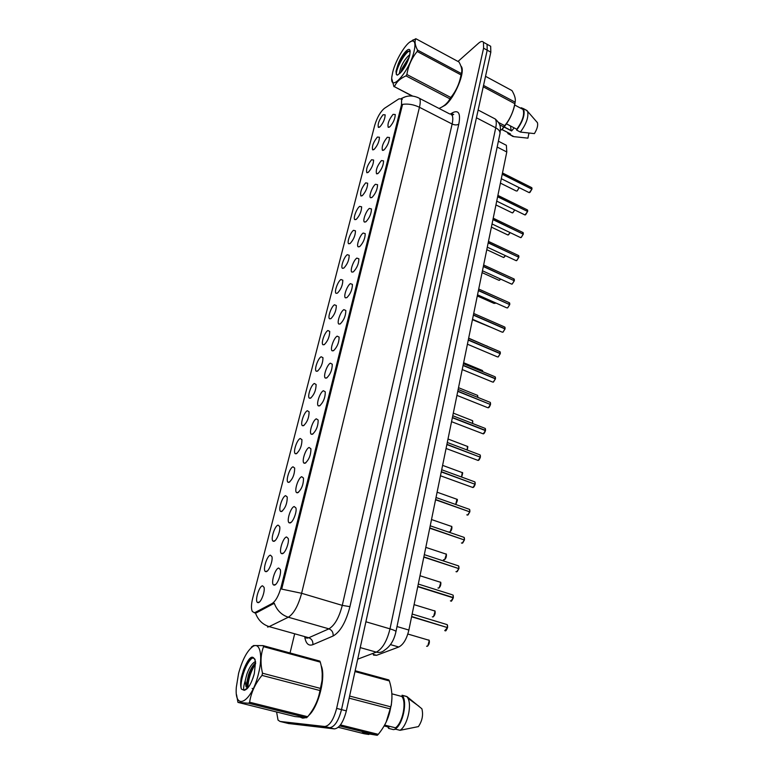 <?xml version="1.0" encoding="UTF-8"?>
<svg xmlns="http://www.w3.org/2000/svg" width="774" height="774" viewBox="0 0 774 774"><rect width="100%" height="100%" fill="white"/><g stroke="black" fill="none" stroke-linecap="round" stroke-linejoin="round"><path stroke-width="1.16" d="M286.554 536.972L288.238 538.501C289.399 542.564 285.18 553.429 282.326 553.72L281.484 553.584C278.495 552.123 282.974 537.475 286.554 536.972M294.217 506.535L295.949 507.996C297.071 511.914 292.93 522.479 290.086 522.943L289.166 522.827C286.264 521.405 290.676 507.241 294.217 506.535M301.734 476.707L303.505 478.09C303.514 484.572 301.579 489.468 297.69 492.786L296.694 492.69C293.878 491.316 298.222 477.606 301.734 476.707M309.107 447.478L310.916 448.775C310.916 455.035 308.981 459.853 305.13 463.229L304.076 463.171C301.347 461.836 305.614 448.552 309.107 447.478M316.324 418.821L318.172 420.04C318.153 426.087 316.247 430.828 312.435 434.262L311.312 434.243C308.662 432.947 312.87 420.059 316.324 418.821M323.406 390.725L325.293 391.857C325.264 397.71 323.358 402.374 319.594 405.866L318.404 405.886C315.84 404.628 319.981 392.128 323.406 390.725M330.353 363.17L332.269 364.225C332.23 369.875 330.343 374.481 326.609 378.022L325.361 378.08C322.874 376.87 326.947 364.718 330.353 363.17M337.164 336.148L339.118 337.106C339.06 342.582 337.183 347.12 333.488 350.719L332.181 350.816C329.772 349.645 333.788 337.832 337.164 336.148M343.849 309.629L345.833 310.509C345.765 315.811 343.898 320.281 340.241 323.929L338.877 324.074C336.535 322.942 340.502 311.448 343.849 309.629M350.399 283.623L352.422 284.406C352.334 289.544 350.487 293.956 346.868 297.642L345.446 297.845C343.182 296.752 347.081 285.558 350.399 283.623M356.833 258.09L358.884 258.787C358.788 263.77 356.949 268.123 353.37 271.858L351.899 272.109C349.693 271.055 353.544 260.141 356.833 258.09M363.151 233.032L365.222 233.632C365.125 238.469 363.296 242.775 359.746 246.548L358.227 246.848C356.088 245.832 359.891 235.19 363.151 233.032M369.353 208.429L371.452 208.941C371.336 213.643 369.527 217.891 366.005 221.703L364.438 222.061C362.367 221.083 366.112 210.692 369.353 208.429M375.438 184.28L377.567 184.696C377.441 189.262 375.642 193.461 372.159 197.302L370.543 197.718C368.53 196.78 372.226 186.631 375.438 184.28M381.418 160.557L383.565 160.886C383.44 165.317 381.65 169.477 378.196 173.347L376.541 173.821C375.593 170.174 377.219 165.742 381.418 160.557M387.29 137.259L389.457 137.491C389.322 141.806 387.542 145.918 384.127 149.827L382.424 150.359C381.514 146.818 383.14 142.455 387.29 137.259M393.057 114.368L395.253 114.513C395.108 118.712 393.337 122.785 389.941 126.713L388.209 127.313C387.339 123.879 388.954 119.564 393.057 114.368M278.717 568.039L280.352 569.645C281.572 573.853 277.276 585.038 274.412 585.134L273.638 584.989C270.552 583.49 275.118 568.319 278.717 568.039M270.397 555.161L271.935 556.612C273.096 560.589 268.917 571.502 266.169 571.676L265.414 571.541C262.512 570.148 266.972 555.519 270.397 555.161M278.079 525.12L279.666 526.514C280.778 530.345 276.676 540.958 273.938 541.307L273.116 541.19C270.3 539.836 274.683 525.681 278.079 525.12M285.616 495.67L287.241 496.995C287.241 503.448 285.345 508.295 281.552 511.546L280.662 511.45C277.934 510.124 282.239 496.434 285.616 495.67M293.007 466.799L294.671 468.057C294.652 474.288 292.775 479.058 289.021 482.366L288.063 482.299C285.413 481.012 289.65 467.738 293.007 466.799M300.244 438.49L301.947 439.671C301.928 445.689 300.051 450.381 296.345 453.757L295.329 453.719C292.746 452.471 296.926 439.593 300.244 438.49M307.355 410.723L309.097 411.826C309.058 417.65 307.201 422.275 303.524 425.69L302.441 425.69C299.944 424.481 304.056 411.981 307.355 410.723M314.321 383.478L316.102 384.504C316.044 390.144 314.205 394.692 310.567 398.165L309.426 398.204C306.997 397.033 311.051 384.891 314.321 383.478M321.162 356.756L322.971 357.694C322.913 363.151 321.075 367.64 317.475 371.162L316.285 371.239C313.925 370.098 317.911 358.294 321.162 356.756M327.876 330.517L329.714 331.388C329.647 336.671 327.818 341.102 324.258 344.662L323.01 344.778C320.717 343.685 324.645 332.201 327.876 330.517M334.465 304.772L336.332 305.556C336.255 310.684 334.445 315.047 330.904 318.656L329.608 318.82C327.392 317.756 331.262 306.572 334.465 304.772M340.928 279.501L342.834 280.198C342.737 285.171 340.937 289.476 337.445 293.133L336.09 293.336C333.933 292.311 337.754 281.407 340.928 279.501M347.274 254.685L349.209 255.294C349.103 260.122 347.323 264.379 343.849 268.065L342.456 268.326C340.367 267.33 344.13 256.697 347.274 254.685M353.515 230.313L355.469 230.836C355.363 235.528 353.583 239.727 350.148 243.452L348.706 243.762C346.675 242.804 350.39 232.432 353.515 230.313M359.639 206.377L361.622 206.813C361.506 211.37 359.736 215.53 356.34 219.284L354.85 219.642C352.876 218.723 356.533 208.583 359.639 206.377M365.657 182.858L367.66 183.215C367.534 187.647 365.783 191.749 362.406 195.541L360.877 195.957C359.968 192.3 361.564 187.937 365.657 182.858M371.568 159.754L373.6 160.025C373.465 164.33 371.723 168.393 368.376 172.215L366.808 172.689C365.938 169.138 367.524 164.833 371.568 159.754M377.373 137.056L379.434 137.24C379.289 141.429 377.557 145.454 374.239 149.295L372.633 149.827C371.791 146.392 373.368 142.126 377.373 137.056M383.082 114.736L385.162 114.842C385.007 118.925 383.294 122.902 380.005 126.772L378.36 127.362C377.548 124.024 379.125 119.815 383.082 114.736M262.55 585.812L264.05 587.321C265.25 591.433 260.993 602.675 258.235 602.665L257.558 602.52C254.569 601.088 259.106 585.957 262.55 585.812M504.464 144.322L506.37 145.309L506.786 151.975L408.875 630.046C406.708 639.024 403.341 644.674 398.774 647.006L376.57 655.317L373.503 655.104M255.362 612.34L254.327 612.679L252.334 611.489C251.066 608.809 251.182 604.388 252.692 598.225L374.742 125.233C377.151 117.435 380.353 111.814 384.368 108.379L398.968 98.83L401.658 98.975L401.464 104.993L281.049 587.292C278.727 595.641 275.767 601.04 272.177 603.488L255.362 612.34L256.629 612.708L254.482 612.873M401.464 104.993L402.316 105.419L402.519 104.364C408.14 103.561 413.78 104.538 419.45 107.286L452.132 124.024C453.061 119.825 453.013 116.864 452.016 115.142L453.709 114.359L452.384 115.123M300.631 717.363L302.731 718.166L305.227 717.779M308.681 715.466C318.627 707.02 326.222 676.108 321.133 665.592M441.219 107.412L445.292 105.148C454.706 97.872 465.571 71.701 461.323 66.496L460.83 65.887M255.478 613.008L255.468 613.008C258.023 619.984 262.579 624.521 269.159 626.621L267.601 627.075M288.479 723.516L334.387 728.895C339.351 728.286 343.346 722.287 346.355 710.871L490.822 52.187L487.204 50.194L487.078 44.282L485.559 43.441L487.078 44.282L487.204 50.194L341.508 709.632L487.204 50.194L483.576 48.191L483.469 42.28C482.502 40.916 480.828 41.254 478.458 43.305L458.005 61.456M334.387 728.895L329.56 727.695C334.494 727.086 338.48 721.058 341.508 709.632C338.48 721.058 334.494 727.086 329.56 727.695L284.542 722.548L329.56 727.695L324.703 726.496C329.618 725.877 333.594 719.839 336.642 708.384L483.576 48.191M283.971 722.413L284.542 722.548L283.971 722.413M402.316 105.419L281.668 589.101L301.618 593.29C298.232 605.732 293.801 613.705 288.325 617.217C281.63 615.049 276.947 610.396 274.277 603.265L256.629 612.708M294.478 634.622L290.047 652.975M276.589 711.983L278.05 720.11L280.014 721.445L324.703 726.496M490.822 52.187L490.668 46.266L489.139 45.424M444.74 630.655L447.507 627.598L411.584 616.781M447.507 627.598L446.027 630.442M446.975 627.443L411.652 616.491M450.41 600.856L450.99 601.04L453.235 597.828L417.757 586.673M453.235 597.828L451.716 600.711M453.235 595.545L453.341 597.576L417.815 586.392M453.293 597.547L452.954 594.993L453.341 597.576L452.78 597.692M455.973 571.638L456.631 571.851L458.856 568.629L423.804 557.145M458.856 568.629L457.289 571.541M458.469 568.503L423.862 556.874M461.43 542.971L462.155 543.213L464.371 539.981L429.734 528.197M464.371 539.981L462.755 542.932M464.032 539.865L429.793 527.926M258.487 673.699C263.189 655.559 259.909 641.54 252.75 646.561C247.07 650.866 242.349 659.787 238.595 673.322L236.331 687.167C234.154 712.08 251.734 702.405 258.487 673.699M236.554 694.713L237.947 702.386L294.913 716.54L306.465 717.75L307.694 716.724C314.283 708.703 318.366 699.977 319.952 690.534L261.98 675.392L262.521 673.225L320.446 688.405L322.013 680.656C322.632 674.647 322.071 668.475 320.31 662.128L319.817 661.093L263.131 645.632L263.537 646.658C260.586 654.601 260.248 663.453 262.521 673.225M251.366 647.112L253.591 645.545L263.131 645.632M319.952 690.534L320.446 688.405M312.599 709.884C316.092 704.437 318.762 697.79 320.62 689.944L322.061 681.081L322.226 673.622M253.93 675.063L252.817 678.527M252.15 688.386L253.272 689.411M255.507 661.441C252.101 663.221 249.209 667.498 246.829 674.27L245.174 680.926L246.035 686.828L247.835 687.941M255.623 662.815C252.769 665.282 250.408 669.249 248.522 674.715L246.722 682.803L247.022 687.08L247.777 688.009M254.317 673.622L255.546 661.722C253.079 653.643 249.064 656.391 243.51 669.936L241.111 678.314C240.424 683.007 240.511 686.596 241.391 689.092L244.207 690.321C248.038 689.315 251.405 683.742 254.317 673.622M255.11 659.496C253.978 657.861 252.469 657.697 250.583 658.993C247.98 660.967 245.619 664.624 243.51 669.936M244.207 690.321L244.1 690.234C243.239 689.16 243.597 686.064 245.174 680.926M320.31 662.128L263.537 646.658M306.717 717.721L248.686 703.266L249.615 702.231L307.694 716.724M248.686 703.266L237.947 702.386M261.98 675.392C255.207 683.655 251.095 692.595 249.615 702.231M255.652 663.56C250.689 671.639 248.096 679.746 247.883 687.893M251.956 658.287C245.29 663.666 239.456 682.891 241.391 689.092M254.404 663.928C250.321 670.671 247.893 677.772 247.109 685.232L247.032 687.815M247.051 688.26L247.08 688.763M248.473 660.986C245.184 665.698 242.736 671.474 241.111 678.314M414.042 51.452C415.793 43.673 414.941 40.248 411.487 41.167C406.002 42.841 395.649 60.024 392.757 71.992L391.886 76.558C389.293 93.944 409.282 71.866 414.042 51.452M439.081 108.466L441.809 107.083C445.592 104.887 448.291 102.129 449.887 98.811L450.797 97.485C456.099 91.032 459.504 83.505 461.014 74.904L417.176 51.461L417.515 50.078L461.323 73.53L461.672 72.263C462.194 69.554 461.304 66.129 459.001 61.997L415.851 38.71C414.419 41.351 414.97 45.144 417.515 50.078M415.851 38.71L409.514 42.309M461.014 74.904L461.323 73.53M445.398 104.587C452.538 97.708 457.753 88.371 461.052 76.568L461.768 71.653M409.852 54.635C405.992 57.74 402.896 62.249 400.574 68.151L399.713 71.682L400.293 72.969M409.301 56.831L401.861 68.828L401.048 72.175M409.601 55.728L410.152 51.577C410.065 44.805 401.019 55.07 397.672 65.548L396.007 71.266L396.317 74.41L397.468 75.107L400.603 72.64C404.579 68.257 407.579 62.626 409.601 55.728M410.152 51.684L407.927 51.239C404.183 53.599 400.768 58.369 397.672 65.548M397.536 75.078L399.278 73.733L399.713 71.682M449.887 98.811L405.992 75.881L406.882 74.517L450.797 97.485M412.058 95.995L394.459 86.717L412.552 96.044M393.947 86.669L391.77 78.648M405.992 75.881C400.1 78.522 396.259 82.131 394.459 86.717M417.176 51.461C411.749 58.079 408.324 65.761 406.882 74.517M407.927 60.73L403.467 69.089M409.04 51.016C402.935 54.867 394.895 71.779 396.607 74.556L396.946 75.01M408.895 58.137L401.909 71.198M407.172 51.655C401.59 57.547 397.875 64.087 396.007 71.266M301.357 717.459L304.443 717.75M369.392 733.781L368.85 734.478L364.244 733.762L338.286 727.308M387.726 726.844L388.654 728.402L388.916 727.144L384.136 725.935M395.717 729.214L393.463 729.621L388.654 728.402M355.16 670.739L388.771 679.911L389.37 680.946L354.976 671.571M349.606 696.049L390.831 706.856L391.286 704.543C392.592 697.064 391.954 689.199 389.37 680.946M340.463 724.909L378.273 734.342L380.334 731.682C385.587 724.59 388.945 717.014 390.406 708.936L349.142 698.158M390.406 708.936L390.831 706.856M368.85 734.478L362.106 732.804L377.257 735.3L339.651 725.925M377.257 735.3L378.273 734.342M386.149 722.152L391.315 705.153L391.954 697.809M309.494 714.402C318.685 705.433 325.515 677.705 321.384 666.859M384.63 725.064L395.466 727.812C402.654 723.032 406.843 701.999 401.812 696.474L391.867 693.814M395.466 727.812L395.204 729.089C403.041 724.309 407.734 701.176 402.17 695.352L401.812 696.474M395.204 729.089L400.042 730.308C407.163 725.964 412.087 705.82 407.956 698.254L406.843 696.513L402.064 695.236M400.042 730.308L418.405 726.602C422.256 720.855 423.417 714.915 421.888 708.791L406.843 696.513M441.857 107.054L445.34 104.945C454.657 97.747 465.406 71.856 461.207 66.699L461.033 66.458M501.929 129.558L510.434 133.902L501.987 129.5M507.502 132.451L508.092 133.796L510.269 134.734L510.434 133.902M512.32 136.253L513.984 136.659L510.269 134.734M528.932 133.109L527.936 138.149L513.984 136.659M504.135 127.062L511.624 130.97L514.13 127.865M510.482 125.959L511.198 130.748M483.537 85.421L515.136 102.149C515.832 99.198 514.787 95.347 511.991 90.597L485.53 76.316M498.572 122.486L504.706 125.688C509.892 119.37 513.259 112.037 514.816 103.677L483.228 86.794M514.816 103.677L515.097 102.313M500.42 129.374L501.513 129.945L503.777 126.955L499.665 124.808M503.777 126.955L504.706 125.688M501.513 129.945L502.191 129.306C508.595 121.982 512.804 113.652 514.836 104.345L515.145 102.081M506.486 123.859L516.809 129.277C522.653 120.957 524.724 114.349 523.031 109.453L521.347 108.553M516.809 129.277L516.645 130.109C523.04 121.189 525.333 114.039 523.514 108.67L521.183 107.741L521.047 108.399M516.645 130.109L520.38 132.073C526.291 124.053 528.71 117.155 527.636 111.398L525.43 109.685M520.38 132.073L534.408 133.602C537.146 129.084 538.162 125.446 537.456 122.698L536.711 121.789M466.79 514.836L467.583 515.107L469.779 511.866L435.549 499.791M469.779 511.866L468.115 514.855M469.489 511.759L435.607 499.52M440.474 475.768L472.904 487.533L475.091 484.272L441.257 471.917M475.091 484.272L473.378 487.291M474.83 484.185L441.315 471.656M446.066 448.475L478.129 460.453L480.306 457.192L446.859 444.566M480.306 457.192L478.545 460.249M480.074 457.105L446.917 444.315M451.552 421.675L483.257 433.875L485.424 430.605L452.364 417.728M485.424 430.605L483.624 433.692M485.462 428.931L485.511 430.392L452.413 417.476M485.472 430.354L485.221 428.409L485.221 430.528M456.941 395.379L487.417 407.559L488.297 407.772L490.445 404.502L457.753 391.373M490.445 404.502L488.607 407.617M490.261 404.425L457.811 391.122M462.223 369.556L492.341 381.94L493.241 382.143L495.379 378.854L463.055 365.502M495.379 378.854L493.493 382.008M495.428 378.621L495.205 376.841L495.476 378.66L463.104 365.26M467.419 344.198L497.189 356.785L498.098 356.959L500.227 353.67L468.26 340.096M500.227 353.67L498.301 356.853M500.285 352.228L500.314 353.476L468.309 339.854M500.275 353.437L500.062 351.735L500.081 353.612M472.517 319.285L501.949 332.065L502.877 332.22L504.987 328.931L473.369 315.134M504.987 328.931L503.023 332.143M505.035 328.698L504.832 327.063L505.074 328.747L473.417 314.902M477.529 294.826L506.622 307.791L507.57 307.917L509.669 304.627L478.39 290.627M509.669 304.627L507.667 307.858M509.544 304.569L478.438 290.395M482.454 270.784L511.217 283.923L512.175 284.029L514.265 280.73L483.324 266.537M514.265 280.73L512.272 283.981M514.159 280.681L483.373 266.314M487.291 247.167L515.736 260.47L516.703 260.548L518.783 257.249L488.171 242.872M518.783 257.249L516.8 260.499M518.686 257.21L488.22 242.649M492.051 223.957L520.176 237.415L521.163 237.473L523.224 234.174L492.941 219.613M523.224 234.174L521.25 237.425M523.137 234.125L492.98 219.4M496.724 201.134L524.54 214.746L525.536 214.785L527.597 211.476L497.614 196.751M527.597 211.476L525.633 214.737M527.51 211.437L497.663 196.538M501.32 178.707L528.836 192.465L529.851 192.465L531.893 189.166L502.22 174.285M531.893 189.166L529.938 192.426M531.815 189.127L502.268 174.073M373.223 654.378L376.57 655.317M281.049 587.292L282.113 587.601M272.177 603.488L273.483 603.865M390.464 644.616L398.774 647.006M397.004 626.543L408.875 630.046M497.169 147.05L506.786 151.975M305.091 637.592L307.133 638.163L308.778 637.747L328.902 628.846C334.62 625.489 339.08 617.671 342.282 605.384L452.132 124.024C454.783 125.185 457.008 125.224 458.798 124.121L349.935 606.652C345.939 622.064 340.337 631.845 333.139 635.986L312.87 644.665C308.72 646.174 306.04 643.794 304.84 637.524M333.139 635.986C333.362 632.455 331.949 630.075 328.902 628.846L288.325 617.217L269.159 626.621L308.778 637.747C311.758 638.927 313.112 641.23 312.87 644.665M417.476 97.331L419.595 98.414C420.495 100.098 420.437 103.058 419.45 107.286L301.618 593.29L342.282 605.384L349.935 606.652M401.271 98.511L405.528 96.711M450.381 113.991L452.964 112.52C458.759 109.869 460.704 113.739 458.798 124.121M280.014 721.445L289.06 723.661M336.642 708.384L346.355 710.871M401.387 98.608C407.211 95.154 413.277 95.096 419.595 98.414L449.742 113.972M451.242 114.745L452.964 112.52M357.694 659.177L376.28 652.134L360.239 647.596M499.936 133.786L395.949 631.603C394.121 640.166 390.357 646.309 384.668 650.054C382.279 652.25 379.483 652.946 376.28 652.134C382.375 648.96 386.952 641.201 389.999 628.856L365.899 621.774M395.949 631.603C395.824 630.926 393.84 630.017 389.999 628.856L495.728 127.807L476.436 117.774M478.139 110.034L495.312 119.032C501.194 124.643 500.643 126.907 499.985 133.573C500.217 131.425 498.795 129.5 495.728 127.807C496.56 123.705 496.424 120.773 495.312 119.032L492.874 117.754M426.6 646.213L427.025 646.338C429.067 644.974 429.696 642.942 428.931 640.233L428.293 639.924M429.202 640.746L427.78 645.99M447.566 627.317L447.198 624.637L446.269 624.347M446.579 624.444L447.082 624.599M447.498 625.199L447.604 627.337L447.198 624.637L412.155 614.034M432.337 616.81L432.84 616.965C434.843 615.591 435.481 613.598 434.746 610.976L434.079 610.676M435.017 611.489L433.537 616.646M437.968 587.969L438.539 588.153C440.522 586.76 441.161 584.805 440.454 582.271L439.767 581.98M440.716 582.783L439.187 587.853M443.492 559.66L444.141 559.873C446.095 558.47 446.724 556.545 446.047 554.097L445.34 553.816M446.308 554.6L444.721 559.592M448.93 531.864L449.636 532.106C451.561 530.693 452.2 528.797 451.542 526.436L450.807 526.165M451.793 526.93L450.158 531.854M418.289 584.051L452.055 594.703M458.866 566.462L458.953 568.368L458.585 565.91L457.724 565.63M464.419 539.71L464.119 537.379L463.287 537.098M464.39 537.92L464.458 539.73L464.119 537.379L430.218 525.807M457.182 499.762L455.702 504.474L456.941 499.269L456.205 499.007M461.556 477.016L462.242 472.595L461.536 472.343M462.475 473.088L461.594 477.026C462.736 473.611 462.949 472.13 462.242 472.595L442.602 465.368M467.148 450.004L467.438 446.404L466.77 446.143M467.67 446.879L467.186 450.023C467.912 447.237 467.989 446.037 467.438 446.404L448.001 439.013M469.837 511.604L469.547 509.379L468.744 509.089M469.808 509.911L469.866 511.624L469.547 509.379L436.014 497.508M475.139 484.021L474.868 481.892L474.104 481.612M475.12 482.425L475.178 484.04L474.868 481.892L441.702 469.741M480.354 456.941L480.093 454.909L479.358 454.628M480.335 455.431L480.393 456.96M472.537 423.455L472.546 420.669L471.908 420.417M472.769 421.143L472.575 423.475L472.546 420.669L453.303 413.132M477.752 397.362L477.568 395.379L476.948 395.137M477.781 395.853L477.781 397.372M482.763 371.684L481.912 370.291M482.705 370.998L482.792 371.694L482.492 370.533L463.626 362.716M487.485 346.375L486.778 345.881M472.44 319.691L490.31 327.083M452.771 415.735L484.524 428.138M490.493 404.251L490.261 402.393L489.594 402.122M490.493 402.906L490.532 404.27L490.261 402.393L458.15 389.467M463.433 363.683L494.567 376.57M495.428 377.344L495.466 378.641M468.618 338.344L499.462 351.473M473.717 313.47L504.261 326.822M505.045 327.557L505.064 328.718M477.297 295.949L493.986 303.379L495.612 302.876M495.641 302.895L494.973 303.437L495.66 302.895M482.076 272.612L498.572 280.13L499.482 280.227L500.614 279.075L499.578 280.178M486.778 249.673L503.09 257.287L504.009 257.345L505.451 255.652L504.097 257.307M491.403 227.121L507.521 234.812L508.46 234.851L510.143 232.616L508.547 234.812M495.941 204.936L511.895 212.705L512.833 212.724L514.71 209.938M514.749 209.957L512.93 212.686L514.758 209.957M500.41 183.119L516.19 190.965L517.148 190.965L519.151 187.618M519.18 187.637L517.235 190.926L519.19 187.637M509.718 304.395L508.982 302.586M509.727 303.311L509.747 304.414M514.323 279.482L514.342 280.527L513.617 278.775M518.832 257.036L518.164 255.362M518.841 256.059L518.861 257.055L518.657 255.594L488.471 241.401M523.272 233.961L522.644 232.355M523.292 233.032L523.301 233.98L523.108 232.577L493.232 218.2M527.636 211.263L527.046 209.725M527.655 210.393L527.665 211.292L527.481 209.948L497.895 195.396M531.931 188.962L531.361 187.482M531.951 188.121L531.961 188.982L531.786 187.685L502.49 172.97M401.658 98.975L402.325 99.324M498.388 141.197L506.37 145.309M259.513 601.959L257.558 602.52M379.357 127.255L378.36 127.362M373.687 149.711L372.633 149.827M367.902 172.554L366.808 172.689M362.029 195.812L360.877 195.957M356.05 219.487L354.85 219.642M349.964 243.587L348.706 243.762M343.762 268.123L342.456 268.326M337.454 293.123L336.09 293.336M331.03 318.578L329.608 318.82M324.48 344.517L323.01 344.778M317.814 370.949L316.285 371.239M311.013 397.884L309.426 398.204M304.085 425.342L302.441 425.69M297.023 453.341L295.329 453.719M289.815 481.883L288.063 482.299M282.471 511.004L280.662 511.45M274.973 540.707L273.116 541.19M267.32 571.019L265.414 571.541M275.708 584.399L273.638 584.989M389.293 127.197L388.209 127.313M383.556 150.233L382.424 150.359M377.722 173.686L376.541 173.821M371.791 197.564L370.543 197.718M365.744 221.886L364.438 222.061M359.581 246.654L358.227 246.848M353.312 271.887L351.899 272.109M346.926 297.603L345.446 297.845M340.415 323.813L338.877 324.074M333.788 350.525L332.181 350.816M327.025 377.76L325.361 378.08M320.126 405.537L318.404 405.886M313.093 433.856L311.312 434.243M305.923 462.755L304.076 463.171M298.6 492.235L296.694 492.69M291.13 522.324L289.166 522.827M283.507 553.042L281.484 553.584M483.469 42.28L490.668 46.266M453.709 114.359L451.474 114.504M407.83 634.032L428.931 640.233C429.212 639.218 430.412 643.929 427.171 646.319M445.379 630.791C445.669 631.323 446.395 630.268 447.556 627.627M414.071 604.639L434.746 610.976C435.094 609.902 436.091 614.808 432.937 616.955M419.992 575.74L440.454 582.271C440.861 581.129 441.654 586.189 438.606 588.143M425.806 547.373L446.047 554.097C446.463 552.907 447.159 557.986 444.208 559.863M431.505 519.538L451.542 526.436C451.832 525.401 452.79 530.035 449.704 532.096M451.068 601.03C451.223 601.746 451.958 600.682 453.293 597.857M456.699 571.841L458.905 568.658M458.963 568.387L458.585 565.91L424.316 554.648M462.223 543.203L464.419 540.01M252.75 646.561L253.591 645.545M247.022 687.08L246.026 686.828M247.525 687.941L244.1 690.234M247.109 685.232L246.722 682.803M411.487 41.167L413.287 39.784M461.565 73.859L461.672 72.263M399.868 73.414L399.239 73.646M391.315 705.153L391.286 704.543M406.95 696.639L402.17 695.352M418.995 706.294L407.956 698.254M511.788 135.721L509.921 134.744M514.836 104.345L515.136 102.149M523.031 109.453L514.71 105.012M527.229 110.653L523.514 108.67M537.456 122.698L527.636 111.398M510.84 130.38L504.242 126.936M437.107 492.206L456.941 499.269C457.84 499.182 457.434 500.923 455.731 504.484M467.651 515.097L469.828 511.895M472.972 487.523C473.756 487.349 474.481 486.285 475.139 484.311M478.197 460.443C478.932 460.317 479.648 459.243 480.354 457.231M480.402 456.979L480.093 454.909L447.285 442.486M458.508 387.697L477.568 395.379L477.8 397.381M468.657 338.161L487.504 346.384M483.334 433.866C484.021 433.759 484.737 432.685 485.472 430.644M488.365 407.763C489.013 407.685 489.729 406.602 490.493 404.531M493.319 382.133L495.428 378.892M498.175 356.949L500.275 353.718M502.945 332.21L505.035 328.969M500.662 279.104L499.549 280.217M499.53 280.227L499.027 280.352M505.499 255.681L503.526 257.5M510.192 232.635L507.947 235.015M512.891 212.734L512.291 212.908M507.638 307.907L509.708 304.666M509.756 304.443L509.524 302.827L478.719 289.021M512.253 284.019L514.313 280.778M511.711 284.164L512.224 284.039M514.352 280.556L514.13 279.008L483.644 264.998M516.78 260.538L518.832 257.297M516.21 260.703L516.751 260.557M521.231 237.463L523.272 234.222M520.631 237.637L521.212 237.473M524.975 214.969L527.636 211.525M529.252 192.668L531.931 189.214"/></g></svg>
